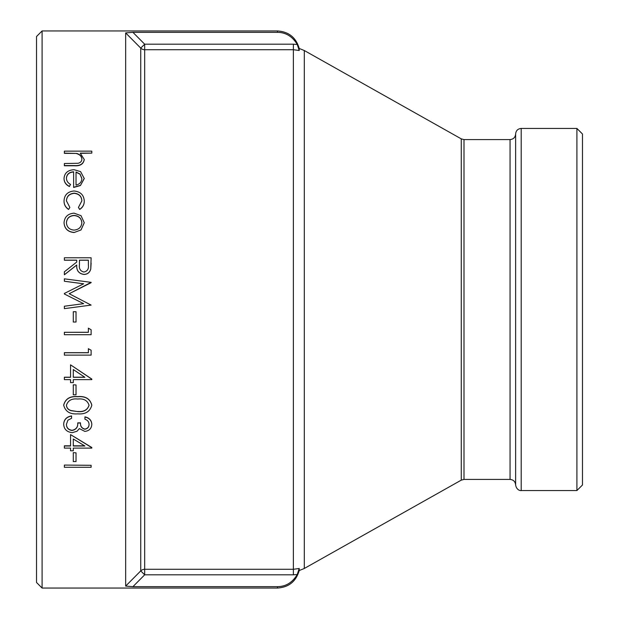 <?xml version="1.0" encoding="UTF-8"?>
<svg xmlns="http://www.w3.org/2000/svg" width="619" height="619" viewBox="0 0 619 619"><rect width="100%" height="100%" fill="white"/><g stroke="black" fill="none" stroke-linecap="round" stroke-linejoin="round"><path stroke-width="0.93" d="M297.244 44.46L299.209 50.503L299.209 48.444C296.037 37.535 288.787 31.701 277.451 30.95L277.451 32.343C285.854 32.42 292.447 36.459 297.244 44.46L293.367 44.189L293.367 49.713L299.209 50.503M299.209 568.497L293.367 569.287L144.676 569.287L144.676 574.811L293.367 574.811L297.244 574.54L299.209 568.497L299.209 570.556C296.037 581.465 288.787 587.299 277.451 588.05L42.092 588.05L42.092 30.95L277.451 30.95M297.244 574.54C292.447 582.541 285.854 586.58 277.451 586.657L277.451 588.05M132.923 586.657L144.676 574.811L140.737 570.904L125.657 586.092L132.923 586.657L277.451 586.657M125.657 586.092L125.657 32.908L140.737 48.096L144.676 44.189L144.676 49.713L293.367 49.713L293.367 574.811M293.367 44.189L144.676 44.189L132.923 32.343L125.657 32.908M132.923 32.343L277.451 32.343M64.376 465.078L91.117 465.302L64.376 465.078M73.29 452.636L76.029 452.845L73.29 452.636M73.29 450.578L73.29 448.102L91.805 448.102L91.805 447.483L70.551 434.615L91.805 447.684M70.551 450.578L70.551 448.102L64.376 448.102L64.376 445.819L70.551 445.819M71.572 416.069L71.572 418.289L67.881 420.216L66.434 424.309C66.481 427.876 68.369 429.934 72.09 430.484C76.145 429.64 78.033 427.149 77.746 423.009L80.485 423.009C80.292 426.321 81.754 428.394 84.865 429.246C87.65 428.735 89.051 427.11 89.059 424.363C88.943 421.849 87.573 420.139 84.942 419.233L84.942 416.866C89.221 417.81 91.511 420.247 91.805 424.17L91.805 424.332C91.566 428.48 89.252 430.839 84.857 431.412L79.356 428.596L77.073 431.211L72.322 432.65C66.883 432.077 64.005 429.284 63.687 424.27L63.687 424.1C63.943 419.527 66.573 416.804 71.572 415.914L71.572 416.069C66.581 416.951 63.95 419.682 63.687 424.27M66.434 424.139C66.488 427.714 68.376 429.772 72.09 430.313C76.145 429.47 78.033 426.978 77.746 422.847L80.485 422.847C80.292 426.151 81.754 428.224 84.865 429.075C87.658 428.565 89.051 426.932 89.059 424.193M63.687 405.081C65.39 398.752 70.071 395.936 77.739 396.632C85.407 395.928 90.095 398.744 91.805 405.081L91.805 405.221C90.095 411.589 85.407 414.467 77.739 413.848C70.063 414.459 65.382 411.581 63.687 405.221L63.687 405.081M73.29 384.832L76.029 384.941L73.29 384.832M73.29 382.519L73.29 379.633L91.805 379.633L91.805 379.06L70.551 364.839L91.805 379.161M70.551 382.519L70.551 379.633L64.376 379.633L64.376 377.211L70.551 377.211M64.376 352.753L88.378 352.753L88.378 348.683L91.117 350.238L91.117 355.128L64.376 355.128L64.376 352.691L88.378 352.691M88.378 348.683L91.117 350.238M91.117 329.765L91.117 334.701L64.376 334.701L64.376 332.302L88.378 332.271L88.378 328.194L91.117 329.734L88.378 328.171M73.29 311.728L76.029 311.728L73.29 311.728L73.29 322.027L76.029 322.027L76.029 311.728M91.117 282.69L69.173 293.716L91.117 305.09L64.376 308.641L64.376 306.227L83.619 303.666L64.376 294.002L64.376 293.46L83.658 283.788L64.376 281.243L64.376 278.836L91.117 282.349L69.173 293.739M83.619 303.674L64.376 294.002M83.658 283.827L64.376 281.243M91.117 263.129L90.753 269.11C89.794 272.522 87.527 274.302 83.967 274.449C78.783 273.675 76.369 270.542 76.717 265.071L64.376 274.79L64.376 271.795L76.717 262.077L76.717 260.22L64.376 260.22L64.376 257.79L91.117 257.79L90.753 269.11M81.043 229.951L74.094 232.52C67.912 231.963 64.554 228.744 64.036 222.863L64.036 222.739C64.546 216.874 67.897 213.687 74.094 213.16L81.027 215.683L84.261 222.739L81.043 229.951L74.094 232.52M81.863 200.989C81.607 196.424 79.054 193.871 74.203 193.345C69.289 193.863 66.697 196.416 66.434 201.005M74.203 193.174C69.282 193.701 66.697 196.254 66.434 200.85L69.862 207.435L68.547 209.454C65.49 207.357 63.981 204.533 64.036 200.974L64.036 200.819C64.376 194.915 67.695 191.642 73.986 190.992C80.447 191.635 83.875 194.97 84.261 200.997L84.261 201.16C84.285 204.688 82.76 207.45 79.681 209.454L78.435 207.435L81.863 200.835C81.607 196.262 79.054 193.708 74.203 193.174L74.203 193.345M69.429 186.528C65.854 184.779 64.059 182.102 64.036 178.496L64.036 178.311C64.554 172.941 67.904 170.078 74.094 169.707L80.617 171.656L84.261 178.551L80.416 185.545L73.63 187.456L73.63 171.788C69.212 172.105 66.813 174.187 66.434 178.04C66.481 180.841 67.858 182.969 70.551 184.439L69.429 186.35C65.854 184.594 64.059 181.916 64.036 178.311M73.63 171.989C69.212 172.299 66.813 174.38 66.434 178.233M84.261 159.346C83.433 163.919 80.13 165.985 74.357 165.567L74.357 165.776C80.13 166.194 83.433 164.128 84.261 159.563L80.23 153.125L91.805 153.125L80.563 153.35M74.357 165.776L64.376 165.776L64.376 163.517L78.017 163.277C80.578 162.681 81.855 161.25 81.863 158.99C81.623 156.166 79.897 154.309 76.686 153.435L64.376 153.35L64.376 151.144L91.805 151.144L91.805 153.125M81.863 159.207C81.623 156.383 79.897 154.533 76.686 153.659M521.198 128.442C517.817 128.775 515.96 130.632 515.627 134.013L515.627 484.986C516.648 490.921 521.554 490.766 521.198 490.558L521.198 128.442L576.908 128.442L576.908 490.558L521.198 490.558M510.056 139.585L510.056 479.416L463.995 479.416L461.263 480.135L461.263 138.865L463.995 139.585L510.056 139.585C513.437 139.252 515.294 137.395 515.627 134.013M461.263 480.135L304.3 568.474L304.3 50.526L299.209 48.444M576.908 490.558L582.479 484.986L582.479 134.013L576.908 128.442M42.092 30.95L36.521 36.521L36.521 582.479L42.092 588.05M74.357 165.567L64.376 165.567M76.686 153.435L64.376 153.125M84.261 178.357L80.416 185.545M80.416 185.367L73.63 187.278M70.551 184.439L69.429 186.35M81.863 178.473L80.029 174.04L76.029 172.012L76.029 185.12C79.766 184.168 81.708 181.947 81.863 178.473M81.863 178.659L80.029 174.233L76.029 172.206L76.029 185.12M69.862 207.435L68.547 209.454M68.547 209.307C65.49 207.21 63.981 204.386 64.036 200.819M84.261 200.997C84.285 204.541 82.76 207.311 79.681 209.307L79.681 209.454M79.681 209.307L78.435 207.435M74.094 232.411C67.912 231.854 64.554 228.628 64.036 222.739M84.261 222.739L81.043 229.835M74.079 215.42C69.374 215.822 66.829 218.259 66.434 222.732C66.821 227.227 69.367 229.68 74.079 230.106C78.791 229.672 81.383 227.219 81.863 222.732C81.391 218.259 78.799 215.83 74.079 215.42L74.079 215.559C69.374 215.954 66.829 218.391 66.434 222.855M81.863 222.855C81.391 218.391 78.791 215.961 74.079 215.559M90.753 269.056C89.794 272.468 87.534 274.248 83.967 274.403L83.967 274.449M83.967 274.403C78.783 273.621 76.369 270.488 76.717 265.002L76.717 265.071M76.717 265.002L64.376 274.743M76.717 262.077L76.717 260.15L64.376 260.15M88.378 265.102L88.378 260.22L79.464 260.22L79.425 264.986C78.946 268.878 80.462 271.223 83.967 272.02C87.403 271.23 88.873 268.925 88.378 265.102L88.378 260.15L79.464 260.15L79.425 265.002M64.376 308.641L91.117 305.082M64.376 332.302L88.378 332.302M70.551 379.633L70.551 382.619L73.29 382.619L73.29 379.633M64.376 377.304L70.551 377.304L70.551 364.916M73.29 377.304L84.904 377.304L73.29 369.535L73.29 377.304M73.29 369.535L73.29 377.211L84.757 377.211M76.029 384.941L76.029 394.798L73.29 394.798L73.29 384.941M63.687 405.221C65.405 398.876 70.086 396.059 77.739 396.764L77.739 396.632M77.739 396.764C85.391 396.044 90.08 398.86 91.805 405.221M66.434 405.29C66.69 408.006 68.222 409.793 71.023 410.668L77.746 411.612C83.72 412.169 87.488 410.057 89.059 405.29C87.496 400.447 83.727 398.365 77.746 399.038C71.789 398.35 68.013 400.439 66.434 405.29M66.434 405.159C66.682 407.859 68.214 409.646 71.023 410.521L71.023 410.668M71.023 410.521L77.746 411.612M77.746 411.465C83.751 412.006 87.527 409.902 89.059 405.159M84.942 417.02C89.221 417.964 91.511 420.402 91.805 424.332M70.551 448.102L70.551 450.779L73.29 450.779L73.29 448.102M64.376 446.013L70.551 446.013L70.551 434.801M73.29 446.013L84.904 446.013L73.29 438.995L73.29 446.013M73.29 438.995L73.29 445.819L84.579 445.819M76.029 452.845L76.029 461.581L73.29 461.581L73.29 452.845M91.117 465.302L91.117 467.291L64.376 467.291L64.376 465.302M144.676 569.287A5.571 5.525 0 0 0 140.737 570.904L140.737 48.096A5.571 5.525 180 0 0 144.676 49.713L144.676 569.287M463.995 479.416L463.995 139.585M304.3 568.474L299.209 570.556M510.056 479.416C513.437 479.748 515.294 481.605 515.627 484.986M461.263 138.865L304.3 50.526"/></g></svg>
